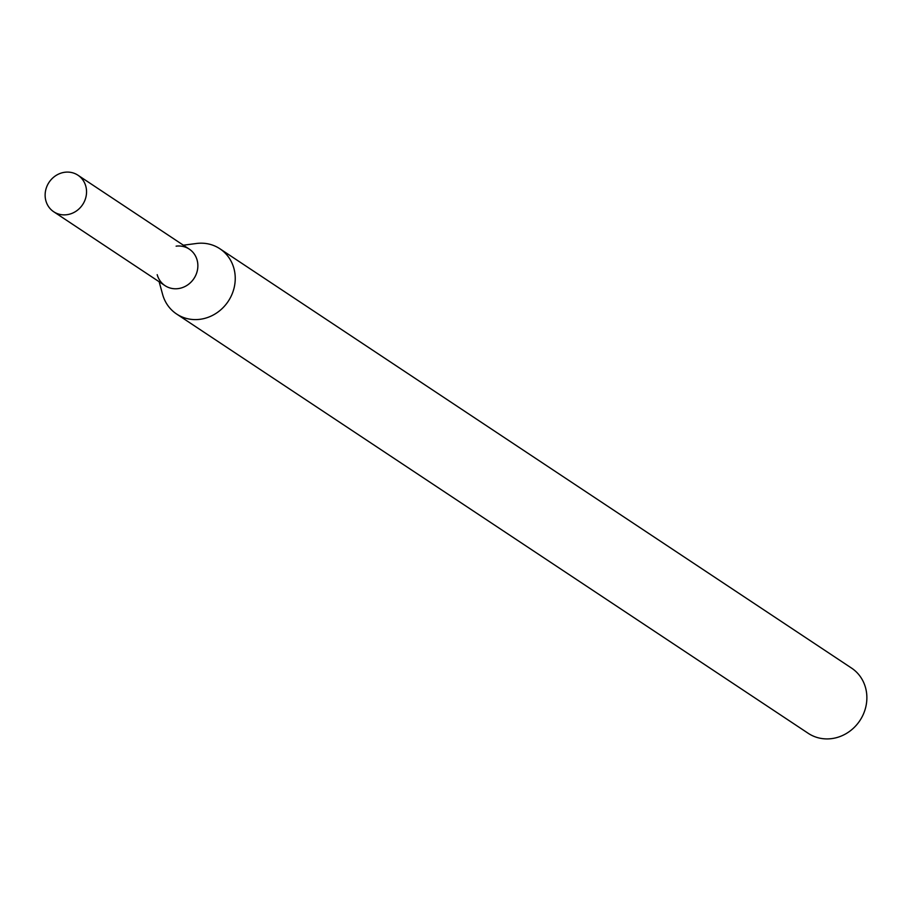 <?xml version="1.0" encoding="UTF-8"?>
<svg xmlns="http://www.w3.org/2000/svg" width="912" height="912" viewBox="0 0 912 912"><rect width="100%" height="100%" fill="white"/><g stroke="black" fill="none" stroke-linecap="round" stroke-linejoin="round"><path stroke-width="1.37" d="M157.195 274.672A21.922 20.155 -56.4 0 0 181.203 287.987A21.922 20.155 -56.4 0 0 197.71 263.112A21.922 20.155 -56.4 0 0 176.13 246.16M159.133 281.74L162.61 294.405A39.148 35.978 -56.4 0 0 176.609 314.013A39.148 35.978 -56.4 0 0 228.239 301.291A39.148 35.978 -56.4 0 0 219.906 248.771A39.148 35.978 -56.4 0 0 196.411 243.493L183.392 245.203M176.609 314.013L808.237 733.328A39.148 35.978 -56.4 0 0 859.868 720.605A39.148 35.978 -56.4 0 0 851.546 668.086L219.906 248.771M45.6 190.585A21.922 20.155 -56.4 0 0 53.717 211.755A21.922 20.155 -56.4 0 0 82.627 204.63A21.922 20.155 -56.4 0 0 77.965 175.218A21.922 20.155 -56.4 0 0 45.6 190.585M53.717 211.755L165.026 285.65A21.922 20.155 -56.4 0 0 193.948 278.525A21.922 20.155 -56.4 0 0 189.286 249.124L77.965 175.218"/></g></svg>
